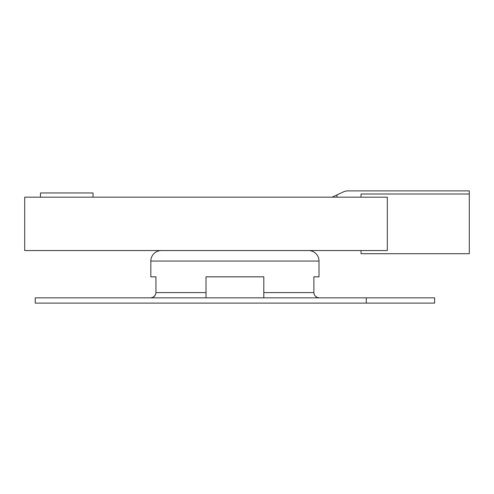 <?xml version="1.0" encoding="UTF-8"?>
<svg xmlns="http://www.w3.org/2000/svg" width="494" height="494" viewBox="0 0 494 494"><rect width="100%" height="100%" fill="white"/><g stroke="black" fill="none" stroke-linecap="round" stroke-linejoin="round"><path stroke-width="0.74" d="M332.135 197.162L336.951 194.914L332.135 197.162M387.315 197.162L24.7 197.162L24.7 250.551L387.315 250.551L387.315 197.162M40.465 197.162L40.465 192.956L93.02 192.956L93.02 197.162M361.04 250.551L361.04 253.706L469.3 253.706L469.3 194.006L361.04 194.006L361.04 197.162M150.831 276.831L155.95 276.831L150.831 276.831L150.831 261.067A10.51 10.51 0 0 1 161.34 250.551M319.001 276.831L313.875 276.831L319.001 276.831L319.001 261.067A10.51 10.51 0 0 0 308.484 250.551M263.815 276.831L206.01 276.831L263.815 276.831L263.815 297.851M366.295 303.106L434.615 303.106L434.615 297.851L366.295 297.851L366.295 303.106L35.21 303.106L35.21 297.851L366.295 297.851M206.01 297.851L206.01 292.596L206.01 297.851L206.01 292.596L155.95 292.596C155.567 295.838 153.708 297.592 150.38 297.851M319.451 297.851C316.104 297.579 314.246 295.826 313.875 292.596L263.815 292.596M314.067 293.955L314.412 294.838M314.968 295.721L316.537 297.073M317.241 297.419L318.908 297.826M151.782 297.678L152.597 297.413M153.325 297.055L155.079 295.412M155.412 294.85L155.943 292.893M313.875 276.831L313.875 292.596M206.01 276.831L206.01 292.596M155.95 276.831L155.95 292.596M336.951 197.162L336.951 194.914L343.46 191.876A10.51 10.51 0 0 1 347.899 190.894L469.3 190.894L469.3 194.006M319.001 261.067L150.831 261.067"/></g></svg>
